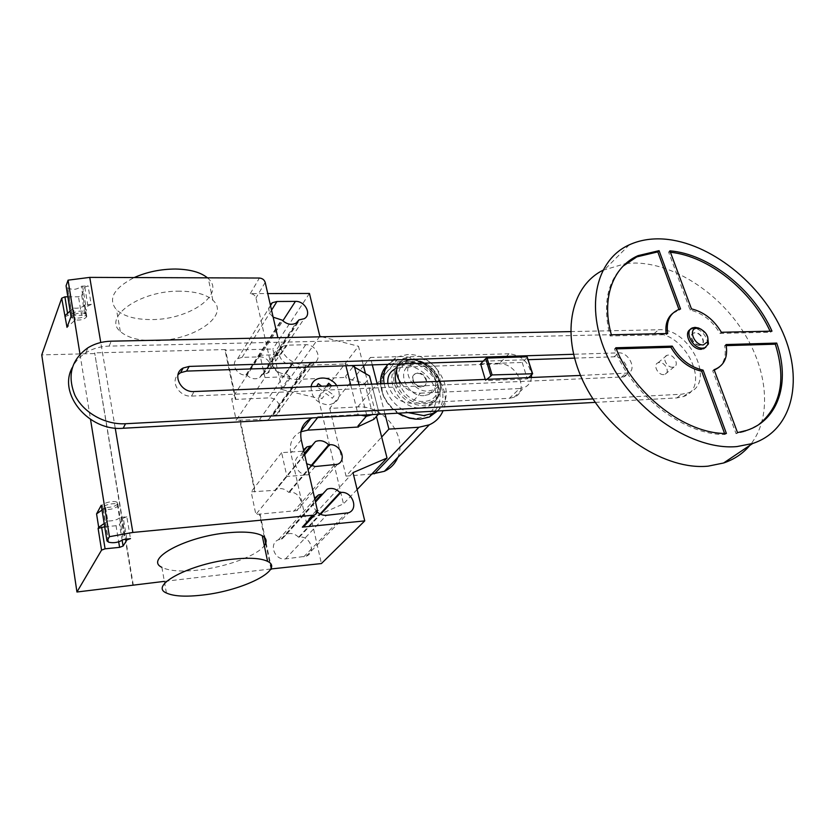 <?xml version="1.0" encoding="UTF-8"?>
<svg xmlns="http://www.w3.org/2000/svg" width="835" height="835" viewBox="0 0 835 835"><rect width="100%" height="100%" fill="white"/><g stroke="black" fill="none" stroke-linecap="round" stroke-linejoin="round"><path stroke-width="0.63" stroke-dasharray="4.17 3.13" d="M699.511 345.335C693.488 345.836 688.082 334.898 693.467 333.165L694.897 332.883C700.909 332.424 706.295 343.331 700.878 345.064L699.511 345.335M699.782 345.105C693.76 345.606 688.364 334.668 693.739 332.935L695.169 332.654C701.181 332.194 706.577 343.101 701.16 344.845L699.782 345.105M690.409 329.408L693.645 328.531C702.099 327.884 711.222 341.985 705.773 347.339M663.668 374.602C657.782 375.176 652.688 364.582 657.98 362.818L659.389 362.526C665.276 361.983 670.348 372.556 665.025 374.33L663.668 374.602M672.686 367.233C666.768 367.797 661.602 357.109 666.914 355.355L668.324 355.063C674.242 354.541 679.398 365.198 674.043 366.962L672.686 367.233M602.776 270.331L625.895 263.474M626.135 263.442L635.331 263.025C673.678 263.599 717.609 291.843 742.92 331.203C768.221 370.5 772.396 418.231 749.84 445.379M616.261 348.884L614.497 348.936C632.366 395.414 684.293 435.327 724.937 434.482L724.55 433.417M615.812 347.767L614.497 348.936M726.398 433.459L724.937 434.482M611.377 334.793L610.082 335.973L666.351 334.658L666.163 333.541M623.202 266.021C606.92 282.272 602.546 305.589 610.082 335.973M667.687 333.509L666.351 334.658M672.749 313.313L679.21 310.15L678.959 309.461M680.556 308.981L679.21 310.15M669.889 250.844L668.595 252.076L690.128 310.025C702.496 313.062 712.453 320.849 720 333.405L770.569 332.226L770.079 331.171M691.474 308.867L690.128 310.025M721.388 332.278L720 333.405M771.989 331.13L770.569 332.226M670.411 252.254L668.595 252.076M726.043 344.563L724.644 345.669C726.356 355.011 724.477 362.223 719.008 367.317M714.29 370.197L712.693 370.771L736.053 433.647L745.196 431.424L758.817 424.545M714.092 369.675L712.693 370.771M737.524 432.624L736.053 433.647M726.241 345.627L724.644 345.669M701.348 329.397L707.652 336.735M480.636 363.893L522.23 362.453L527.501 357.244M528.639 377.608L527.303 378.892L485.584 380.656L485.218 379.424M522.23 362.453L527.303 378.892M485.584 380.656L486.868 379.351M508.995 353.758L410.528 356.754L401.572 367.275L499.069 363.872L508.995 353.758C521.478 355.178 528.993 362.202 531.53 374.842M387.858 383.474C390.926 395.769 398.723 402.366 411.227 403.284L420.433 393.16C412.657 393.17 406.113 389.757 400.779 382.941M398.18 364.029L404.182 358.246L410.528 356.754M420.433 393.16L519.61 388.546L509.433 398.295L411.227 403.284M531.477 377.493C530.872 382.273 528.492 385.613 524.349 387.503L519.61 388.546M401.572 367.275L395.205 368.82M509.433 398.295L514.12 397.241C529.974 391.396 516.677 362.348 499.069 363.872M574.47 358.132L614.122 356.806C624.319 355.919 632.784 373.777 623.578 376.919L191.476 396.103C179.588 397.147 170.1 382.033 177.98 374.696M580.471 375.447L628.108 373.047C637.345 369.915 628.807 351.984 618.568 352.861L573.499 354.28M483.235 361.179L528.252 359.676M570.555 331.599L658.544 329.762C689.773 327.372 716.879 383.515 688.207 392.867L681.631 394.214L592.965 398.921M595.282 402.376L676.882 397.909L683.437 396.562C712.057 387.189 685.17 331.265 654.014 333.708L109.103 346.108C100.482 346.348 92.748 348.55 85.89 352.735C79.889 356.503 75.369 361.419 72.321 367.483M419.577 359.353L414.15 360.626C399.641 366.429 411.665 392.648 428.282 391.062L433.25 389.914C448.04 384.142 436.173 358.006 419.577 359.353M424.096 395.613C407.553 397.23 395.644 371.158 410.079 365.344L415.486 364.07C432.008 362.693 443.771 388.692 429.044 394.464L424.096 395.613M417.928 373.015L415.663 373.548C409.442 376.032 414.525 387.2 421.623 386.532L423.794 386.031C430.067 383.547 425.015 372.4 417.928 373.015M421.205 386.991C414.118 387.659 409.035 376.491 415.256 374.007L417.521 373.475C424.597 372.859 429.66 384.006 423.387 386.48L421.205 386.991M412.981 361.597C387.346 361.252 398.42 403.524 423.804 401.353C449.272 400.842 437.644 359.749 412.981 361.597M396.155 383.129C401.291 396.333 410.59 403.253 424.065 403.889C436.903 401.812 442.08 394.13 439.617 380.812C434.691 367.713 425.506 360.73 412.083 359.854C404.651 360.292 399.495 363.632 396.615 369.884M439.69 381.678C434.555 368.047 425.005 360.783 411.039 359.875L403.034 361.774C395.07 366.2 392.158 373.464 394.297 383.578C399.464 397.617 409.202 404.996 423.491 405.706L431.215 403.743C439.21 399.109 442.028 391.751 439.69 381.678M409.129 362.098L401.144 364.008C380.29 372.493 397.533 410.288 421.529 407.824L428.553 406.175C450.013 397.773 433.083 360.125 409.129 362.098M436.966 411.06C459.97 396.124 436.329 352.307 407.104 354.614L396.239 357.203L387.847 364.373M384.142 383.63C387.116 396.74 395.091 406.405 408.085 412.636M437.425 411.029C454.042 393.285 430.213 356.399 403.879 358.434L393.055 361.044L387.461 364.937M380.53 383.787C381.689 395.727 387.816 405.507 398.911 413.148M416.289 419.128L418.554 419.086C434.023 418.272 443.364 403.869 438.98 388.64C434.826 373.412 418.189 360.72 403.013 361.294C394.579 361.712 388.265 365.166 384.048 371.658L382.096 375.76C378.485 390.039 383.787 402.512 398.003 413.189M402.971 415.945L408.148 417.677L416.519 418.471C431.998 415.767 438.312 406.374 435.463 390.321C431.632 376.209 416.216 364.467 402.178 365.02C392.617 365.626 386.167 370.103 382.837 378.443C379.507 391.772 384.486 403.357 397.804 413.2M372.306 364.895L370.385 357.484L399.913 356.587C426.612 354.75 453.353 388.056 443.061 410.726M397.752 457.465C407.741 435.713 382.983 404.693 357.724 406.969L329.731 408.409L363.549 366.054M329.731 408.409L346.024 476.117L381.668 437.029M346.024 476.117L371.836 474.04M384.966 413.909L377.222 383.923M364.258 365.156L370.385 357.484M166.405 592.996L161.886 567.33C169.15 570.994 181.31 571.912 198.354 570.096C225.993 567.122 257.201 555.682 264.309 545.683M207.456 277.836L208.312 278.619C226.076 294.431 189.034 319.93 151.396 319.565C135.374 319.607 123.747 316.34 116.503 309.785C107.663 299.024 113.57 288.273 134.226 277.554M179.911 291.175C140.447 290.371 102.507 317.081 120.323 331.474C127.578 337.81 139.247 340.889 155.352 340.711C193.198 340.732 230.596 315.536 212.852 300.245C206.235 294.39 195.265 291.363 179.911 291.175M246.68 374.967C250.824 378.871 255.155 379.758 259.664 377.639L262.566 374.404L267.44 373.224C275.101 369.216 268.713 356.169 259.487 356.869L242.077 357.359L237.683 358.622C230.095 362.755 236.566 375.771 245.876 374.998L246.68 374.967L282.126 320.108M273.149 317.175C268.682 312.979 267.722 308.773 270.258 304.545M262.566 374.404L297.594 321.945M298.565 537.229C294.932 533.648 290.924 532.657 286.53 534.264L282.053 538.951L278.399 539.786C268.379 543.595 274.642 560.65 285.497 558.897L306.257 556.193C316.308 552.519 310.109 535.496 299.389 537.145L298.565 537.229L320.076 514.016M282.053 538.951L315.442 501.866M317.185 511.98C313 507.544 312.144 502.962 314.607 498.245M353.007 472.61L311.152 518.201L321.412 563.552M306.132 524.119L306.215 521.614L290.778 452.914C289.161 443.375 292.292 436.434 300.193 432.081L300.924 431.747M369.561 375.948L379.09 413.408L379.017 412.824L372.567 414.588M379.017 412.824L371.658 384.152M345.909 365.772L345.471 363.976L351.806 365.573M361.096 415.214L358.1 414.588L350.721 385.029M378.339 414.275L379.09 413.408M346.254 377.911L345.659 376.178L346.149 378.036L364.832 383.484L373.934 419.285M364.832 383.484L369.842 377.368M358.1 414.588L318.323 416.759L312.614 417.876M306.163 365.26L295.966 379.445C282.689 378.683 273.995 372.139 269.872 359.812L279.579 345.22C283.806 357.735 292.667 364.415 306.163 365.26L345.471 363.976M295.966 379.445L346.128 377.389M345.659 376.178L353.623 366.033M259.549 419.587L289.954 376.616L264.977 377.545L236.19 420.266L259.549 419.587C262.764 420.955 265.739 420.934 268.473 419.535L271.751 415.934L276.312 414.849C284.495 410.862 278.118 397.011 268.567 397.898L235.376 399.412L235.783 398.786L231.733 398.973L236.19 420.266M309.399 363.789L314.231 362.745C322.832 358.726 315.839 344.01 305.725 344.73L287.073 345.179L282.762 346.295C274.214 350.439 281.301 365.166 291.519 364.363L292.386 364.331C296.707 368.454 301.237 369.508 305.986 367.504L309.399 363.789L271.751 415.934M292.386 364.331L285.883 373.631L285.017 373.662C274.903 374.498 267.931 359.927 276.406 355.793L280.675 354.656L287.073 345.179M289.954 376.616L285.883 373.631M304.535 454.24L274.882 490.343L251.147 491.815L255.875 514.443L296.634 510.634C306.069 506.814 299.786 490.886 289.453 492.274L288.639 492.347C284.86 488.663 280.748 487.703 276.291 489.477L274.882 490.343M310.818 465.982L288.639 492.347M315.16 466.525L308.146 474.802L286.906 476.472L281.625 452.664L307.05 450.921M281.625 452.664L251.147 491.815M286.906 476.472L255.875 514.443M264.977 377.545L260.029 355.24L280.675 354.656M260.029 355.24L231.733 398.973M303.522 449.835C300.965 454.71 302.019 459.354 306.716 463.759M308.146 474.802C297.166 476.2 290.256 459.365 300.089 455.378L304.378 454.438M358.361 427.134L358.225 426.591M240.261 420.047L255.291 491.471M254.852 492.024L239.843 420.652M271.02 568.969L265.645 543.397M264.361 537.26L259.591 514.59M260.04 514.057L271.584 568.906M319.847 336.275L282.032 389.58L318.396 398.305L358.486 346.274L363.319 365.187M321.809 336.787L358.486 346.274M311.152 518.201L343.488 503.86L318.396 398.305M357.119 489.519L343.488 503.86M365.417 373.37L376.418 416.456M269.872 359.812L255.98 297.928C255.103 295.308 253.203 293.868 250.281 293.617L267.753 293.576M279.579 345.22L277.857 337.705M282.032 389.58L272.847 349.009L225.032 350.23L225.429 349.573L235.783 398.786M309.441 293.461L272.847 349.009M235.376 399.412L225.032 350.23M133.276 584.98L94.668 352.871L132.922 585.492M270.738 569L164.359 581.369M225.429 349.573L94.668 352.871M101.254 505.238L102.674 506.469C99.271 503.954 113.696 499.81 117.13 502.315L117.328 504.246L117.829 503.954C115.345 506.292 111.274 507.471 105.607 507.482L102.027 510.018M71.017 316.611L72.436 318.344C69.044 314.764 82.582 310.808 86.015 314.388L86.318 316.903L86.777 316.58C84.544 319.367 80.724 320.483 75.307 319.941L67.019 327.351M67.844 296.811L78.5 296.78L81.715 295.413L84.805 287.198L88.051 285.81L81.256 286.29C77.112 289.714 72.603 290.246 67.75 287.877L66.08 285.8M94.376 353.56L41.75 354.906M72.436 318.344L72.384 316.695C77.269 318.939 81.809 318.375 86.005 315.004L85.702 312.488C82.268 308.898 68.741 312.843 72.134 316.434L67.499 287.605M86.318 316.903L81.256 286.29M86.777 316.58L84.815 304.723L91.192 304.535L88.051 285.81M91.192 304.535L87.925 305.913L84.784 314.002L81.548 315.359L78.5 296.78M84.815 304.723C82.602 307.53 78.793 308.647 73.386 308.073L75.307 319.941M64.66 316.872L67.896 315.505L81.548 315.359M73.386 308.073L70.119 311.037M80.014 354.28L90.524 419.42M115.22 428.084L100.764 342.507M102.674 506.469L103.269 508.818C108.299 510.154 113.101 509.35 117.683 506.407L117.484 504.476C114.051 501.981 99.615 506.135 103.018 508.64L108.393 542.03M117.829 503.954L120.063 517.481L126.816 516.771L130.479 538.596M117.328 504.246L123.183 539.65M126.816 516.771L123.288 518.097L119.53 524.432L116.044 525.737L118.695 541.863M105.607 507.482L107.798 521.019C113.487 520.967 117.568 519.788 120.063 517.481M107.798 521.019L104.187 523.524M104.709 526.781L116.044 525.737M331.61 385.822L327.821 390.863L334.24 395.696L332.32 398.274L325.901 393.442L321.892 398.765L318.751 396.406L322.769 391.083L316.611 386.448M326.589 386.031L324.711 388.515L321.684 386.24M311.111 386.678C311.142 397.491 316.945 403.576 328.52 404.933C339.073 402.501 341.818 396.051 336.745 385.613M621.136 377.43L625.655 373.558M614.122 356.806L618.568 352.861M191.476 396.103L194.148 391.552M654.014 333.708L658.544 329.762M109.103 346.108L111.264 341.181M676.882 397.909L681.631 394.214M357.724 406.969L399.913 356.587M259.487 356.869L282.835 320.817M263.359 374.372L299.817 319.868M242.077 357.359L271.552 310.161M245.876 374.998L281.27 320.118M285.497 558.897L326.454 515.31M303.742 556.841L345.847 513.442M299.389 537.145L320.609 514.277M281.218 539.045L315.275 501.146M317.206 509.59L316.277 510.613L315.682 514.256M316.277 510.613L306.215 521.614M301.216 439.753L290.778 452.914M366.628 414.911L359.008 384.685M317.665 417.594L318.323 416.759M310.255 363.757L272.554 415.893M305.725 344.73L268.567 397.898M334.344 465.085L293.69 511.417M304.358 453.457L303.502 454.501M311.455 466.17L289.453 492.274M291.519 364.363L285.017 373.662M265.196 282.428L255.98 297.928M250.281 293.617L259.393 278.034M85.629 304.577L82.519 285.81M84.805 287.198L87.925 305.913M81.715 295.413L84.784 314.002M67.896 315.505L67.551 313.355M120.939 517.293L124.572 539.17M126.763 538.961L123.288 518.097M122.171 540.422L119.53 524.432M692.601 327.852L691.234 329M666.914 355.355L657.98 362.818M629.287 244.832L604.947 269.246M678.114 309.795L676.778 310.964M746.678 430.401L745.196 431.424M674.043 366.962L665.025 374.33M395.279 368.778L404.182 358.246M514.12 397.241L524.349 387.503M623.578 376.919L628.108 373.047M683.437 396.562L688.207 392.867M85.89 352.735L87.915 347.798M410.079 365.344L414.15 360.626M429.044 394.464L433.25 389.914M431.215 403.743C439.335 398.556 442.164 390.926 439.701 380.864C435.88 366.043 416.644 355.021 403.712 361.461M401.144 364.008L403.034 361.774M393.055 361.044L396.239 357.203M384.048 371.658L383.954 369.289M408.148 417.677L409.494 418.22M382.837 378.443L382.096 375.76M428.553 406.175L430.536 404.067M120.323 331.474L116.503 309.785M212.852 300.245L208.312 278.619M267.44 373.224L304.117 318.751M237.683 358.622L270.509 305.641M259.664 377.639L295.955 323.208M306.257 556.193L348.498 512.805M286.53 534.264L315.494 502.106M278.399 539.786L314.805 499.1M305.986 367.504L268.473 419.535M314.231 362.745L276.312 414.849M304.66 454.762L276.291 489.477M303.763 450.848L300.089 455.378M337.455 464.312L296.634 510.634M301.07 430.964L300.193 432.081M282.762 346.295L276.406 355.793M67.75 287.877L72.384 316.695M86.015 314.388L85.702 312.488M108.633 542.197L103.269 508.818M117.13 502.315L117.484 504.476"/><path stroke-width="1.25" d="M705.773 347.339L701.327 349.28C691.86 350.115 682.675 333.28 690.409 329.408M707.652 336.735L708.435 343.884L704.98 347.715L702.715 348.153C692.674 349.009 683.635 330.733 692.601 327.852L695.012 327.383L698.509 327.988L701.348 329.397M703.331 344.928C694.021 345.596 687.57 328.051 697.152 328.301L699.949 328.781C705.867 331.735 708.529 335.983 707.913 341.525L703.331 344.928M749.84 445.379C742.993 453.53 734.236 459.407 723.601 462.997L708.153 466.149C665.913 470.46 610.333 434.67 585.366 385.853C560.055 337.11 569.647 287.104 602.776 270.331M736.992 446.568C693.582 450.67 635.665 412.573 609.978 361.774C583.916 311.027 594.562 260.29 629.287 244.832C638.556 240.605 648.826 238.622 660.099 238.883C705.147 240.021 757.46 279.099 780.767 328.04C804.408 376.836 794.221 429.868 752.648 443.5L736.992 446.568M703.08 370.135L726.398 433.459C685.723 434.283 633.713 394.297 615.812 347.767L672.248 346.128C680.003 359.238 690.284 367.233 703.08 370.135L701.682 371.231C688.896 368.35 678.636 360.355 670.891 347.266L616.261 348.884M672.248 346.128L670.891 347.266M724.55 433.417L701.682 371.231M659.066 250.657L680.556 308.981L678.114 309.795C669.513 313.824 666.048 321.726 667.687 333.509L611.377 334.793C600.991 298.345 612.911 266.595 638.086 255.635L659.066 250.657L657.792 251.888L636.813 256.877L623.202 266.021M666.163 333.541C665.077 324.585 667.269 317.843 672.749 313.313M678.959 309.461L657.792 251.888M691.474 308.867L669.889 250.844C708.884 253.934 753.253 289.056 771.989 331.13L721.388 332.278C713.831 319.711 703.853 311.904 691.474 308.867M770.079 331.171C751.427 290.267 708.623 256.157 670.411 252.254M719.008 367.317L714.29 370.197M776.727 343.081C790.317 381.772 778.846 420.099 746.678 430.401L737.524 432.624L714.092 369.675L715.178 369.31C724.477 365.156 728.099 356.91 726.043 344.563L776.727 343.081L775.297 344.177L726.241 345.627M758.817 424.545C780.861 406.259 786.351 379.476 775.297 344.177M486.868 379.351L492.086 374.936L532.636 373.767L527.125 356.785L487.066 358.079L485.709 358.591L480.636 363.893L485.218 379.424M532.636 373.767L528.639 377.608M532.271 373.329L527.125 356.785M492.086 374.936L487.066 358.079M490.709 375.447L485.709 358.591M400.779 382.941C396.301 376.272 395.435 369.968 398.18 364.029M531.53 374.842L531.477 377.493M395.205 368.82C389.715 371.784 387.263 376.679 387.858 383.474M573.499 354.28L189.19 366.419L183.178 368.016C171.54 373.642 180.36 392.763 194.148 391.552L580.471 375.447M177.98 374.696L180.59 372.702L186.57 371.095L483.235 361.179M528.252 359.676L574.47 358.132M592.965 398.921L125.511 423.742C105.116 424.9 83.343 412.688 74.858 395.122C67.019 375.416 71.372 359.635 87.915 347.798C94.814 343.602 102.59 341.4 111.264 341.181L570.555 331.599M72.321 367.483C57.511 393.87 88.813 431.518 123.194 428.251L595.282 402.376M396.615 369.884C395.038 373.756 394.84 378.005 396.02 382.618L396.155 383.129M387.847 364.373C384.142 369.811 382.91 376.23 384.142 383.63M408.085 412.636L423.627 415.579L432.78 413.44L436.966 411.06M387.461 364.937L383.954 369.289C381.397 373.516 380.259 378.339 380.53 383.787M398.911 413.148C404.443 416.644 410.194 418.627 416.154 419.118L420.245 419.16L429.367 417.02L437.425 411.029M398.003 413.189L409.494 418.22L416.289 419.128M397.804 413.2L402.971 415.945M443.061 410.726C440.389 417.166 435.818 421.852 429.326 424.796L418.878 427.259L388.901 429.106L384.966 413.909M371.836 474.04L384.382 471.305C390.665 468.351 395.122 463.738 397.752 457.465M381.668 437.029L388.901 429.106M377.222 383.923L372.306 364.895M363.549 366.054L364.258 365.156M233.247 559.126C249.623 557.467 261.073 558.208 267.597 561.36C285.079 569.512 243.204 590.564 203.02 595C185.871 597.015 173.67 596.347 166.405 592.996C148.39 585.565 191.079 563.218 233.247 559.126M264.309 545.683C267.294 541.623 266.595 538.304 262.221 535.715C255.687 532.271 244.279 531.29 227.997 532.751C186.09 536.321 143.881 559.158 161.886 567.33M134.226 277.554C147.002 271.918 160.758 269.079 175.507 269.027C190.015 269.319 200.661 272.262 207.456 277.836M270.258 304.545L272.325 302.708L276.959 301.498L295.423 301.383C305.182 300.871 312.165 314.711 304.117 318.751L298.972 319.878L295.955 323.208C291.196 325.337 286.593 324.304 282.126 320.108L273.149 317.175M297.594 321.945L298.972 319.878M320.076 514.016L339.981 492.546L340.857 492.462C352.224 490.917 359.123 509.079 348.498 512.805L326.454 515.31C323.041 515.56 319.951 514.443 317.185 511.98M315.442 501.866L327.132 489.174C331.777 487.556 336.056 488.673 339.981 492.546M314.607 498.245L318.573 494.884L322.446 494.07M376.418 416.456L387.033 458.039L353.007 472.61L364.749 520.883L321.412 563.552L271.02 568.969M315.682 514.256L312.373 516.207L313.302 515.185L132.859 532.448L115.22 428.084M313.302 515.185L314.628 514.871C316.768 513.828 317.624 512.074 317.206 509.59L301.216 439.753C299.525 430.067 302.688 423.032 310.683 418.669L312.614 417.876M364.749 520.883L302.343 527.135L303.648 526.812L306.132 524.119M351.806 365.573L369.561 375.948L371.658 384.152M372.567 414.588L366.294 416.3L361.096 415.214M350.721 385.029L345.909 365.772M358.34 426.539L373.934 419.285L378.339 414.275M358.017 425.902L358.465 427.009L358.017 425.902L366.294 416.3M317.665 417.594L307.718 430.161L358.465 427.009M306.716 463.759L315.16 466.525L337.455 464.312C347.412 460.45 340.45 443.479 329.512 444.742L328.635 444.805C324.564 440.828 320.181 439.742 315.473 441.527L304.535 454.24M328.635 444.805L310.818 465.982M311.298 445.953L306.967 446.882L303.522 449.835M307.718 430.161L300.924 431.747M265.645 543.397L264.361 537.26M271.114 569.407L271.584 568.906L270.738 569M267.753 293.576L309.441 293.461L319.847 336.275L321.809 336.787M387.033 458.039L357.119 489.519M363.319 365.187L365.417 373.37M277.857 337.705L265.196 282.428C264.298 279.777 262.367 278.305 259.393 278.034L89.763 277.387L68.063 280.163L80.014 354.28M164.359 581.369L76.945 592.005L101.557 550.119L105.074 548.814L119.593 547.353L123.1 546.048L126.92 539.911L130.479 538.596L123.183 539.65C118.539 542.51 113.696 543.366 108.633 542.197L106.974 540.903L109.437 536.696L132.859 532.448M102.027 510.018L96.568 513.89L101.254 505.238L106.974 540.903M68.063 280.163L66.08 285.8L71.017 316.611L67.019 327.351L61.706 298.199L64.921 296.832L67.844 296.811M76.945 592.005L41.75 354.906L61.706 298.199M70.119 311.037L65.151 315.536M90.524 419.42L109.437 536.696M100.764 342.507L89.763 277.387M104.709 526.781L98.112 528.388L98.697 527.344L96.568 513.89M104.187 523.524L98.697 527.344M316.611 386.448L318.292 383.683L321.684 386.24M331.61 385.822L328.687 383.255L326.589 386.031M336.745 385.613C330.128 375.051 312.697 375.646 311.111 386.678M186.57 371.095L189.19 366.419M123.194 428.251L125.511 423.742M374.435 473.831L418.878 427.259M282.835 320.817L295.423 301.383M271.552 310.161L276.959 301.498M320.609 514.277L340.857 492.462M315.275 501.146L321.558 494.153M312.373 516.207L302.343 527.135M366.941 416.122L366.628 414.911M359.008 384.685L354.426 366.534M310.411 446.015L304.358 453.457M329.512 444.742L311.455 466.17M67.551 313.355L64.921 296.832M101.557 550.119L98.112 528.388M126.92 539.911L126.763 538.961M123.1 546.048L122.171 540.422M118.695 541.863L119.593 547.353M101.609 527.073L105.074 548.814M638.086 255.635L636.813 256.877M715.178 369.31L714.238 370.041M752.648 443.5L723.601 462.997M699.949 328.781L698.509 327.988M707.913 341.525L708.435 343.884M704.98 347.715L703.592 348.842M180.59 372.702L183.178 368.016M414.661 419.055L416.154 419.118M429.367 417.02L432.78 413.44M384.382 471.305L429.326 424.796M267.597 561.36L262.221 535.715M270.509 305.641L272.325 302.708M315.494 502.106L327.132 489.174M314.805 499.1L318.573 494.884M303.648 526.812L314.628 514.871M301.07 430.964L310.683 418.669M315.473 441.527L304.66 454.762M306.967 446.882L303.763 450.848"/></g></svg>
